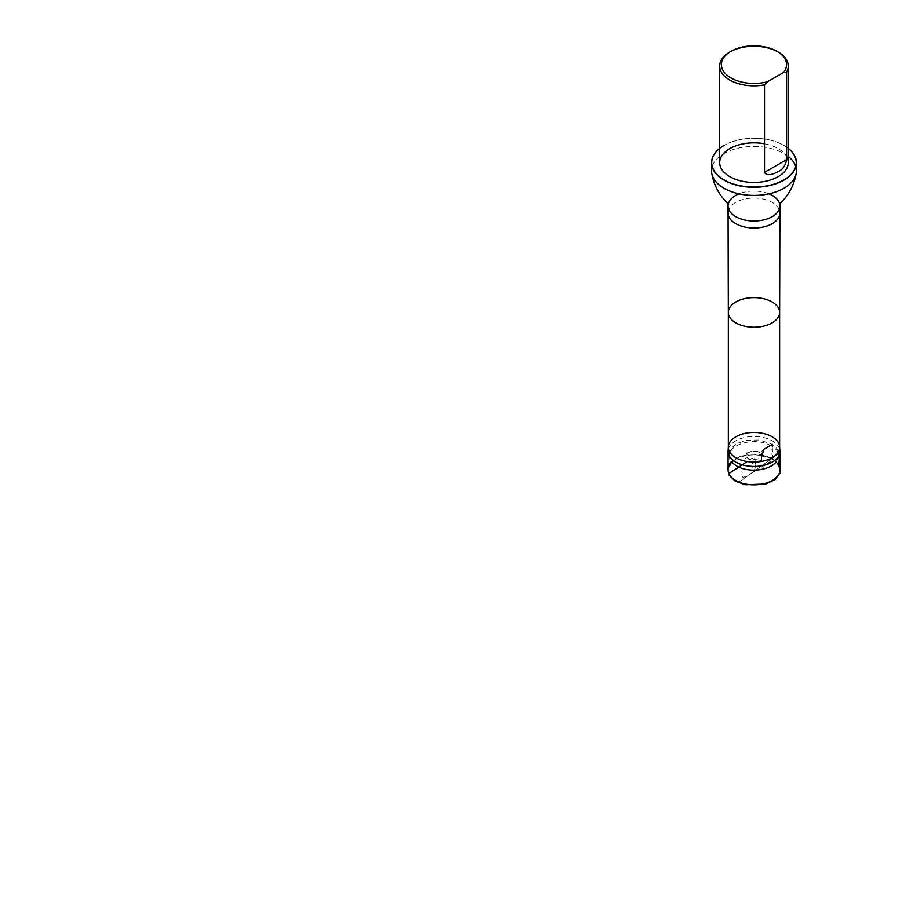 <?xml version="1.0" encoding="UTF-8"?>
<svg xmlns="http://www.w3.org/2000/svg" width="917" height="917" viewBox="0 0 917 917"><rect width="100%" height="100%" fill="white"/><g stroke="black" fill="none" stroke-linecap="round" stroke-linejoin="round"><path stroke-width="0.69" stroke-dasharray="4.58 3.44" d="M763.196 467.487L762.119 466.776L763.196 467.487M761.316 453.296C766.497 456.781 760.617 462.718 752.823 461.881C744.661 460.185 742.816 457.182 747.275 452.872C751.676 450.705 756.112 450.683 760.583 452.815L761.316 453.296L760.732 453.124L762.738 450.19L765.924 447.714L772.274 444.321L772.252 446.304C764.675 441.925 755.963 440.618 746.117 442.372C737.44 444.367 732.075 447.748 730.012 452.517M729.451 454.156L729.336 455.371C729.164 457.629 730.001 459.887 731.835 462.134M733.577 460.678A25.905 14.959 180 0 1 772.309 459.325A25.905 14.959 180 0 1 776.126 462.134C777.948 459.967 778.774 457.709 778.636 455.382L778.453 452.711C777.994 449.525 775.942 446.728 772.274 444.321L759.815 440L746.644 440.24L736.981 443.541L731.755 447.76L729.645 451.932M777.948 452.517C776.986 450.201 775.083 448.126 772.252 446.304L771.678 452.585L772.572 458.466L770.922 461.182L762.119 466.776M779.484 448.814A25.905 14.959 0 0 0 772.309 440.882A25.905 14.959 0 0 0 746.232 437.18A25.905 14.959 0 0 0 728.476 448.814M729.405 465.16A25.905 14.959 180 0 1 731.858 462.111L729.921 456.838L729.313 466.673M764.526 143.809A34.284 19.796 180 0 1 786.603 156.555M788.265 156.475A42.434 24.495 0 0 0 783.989 153.597A42.434 24.495 0 0 0 737.749 148.279A42.434 24.495 0 0 0 711.546 170.917M788.265 148.348A42.434 24.495 180 0 0 783.989 145.459L783.989 145.459A42.434 24.495 180 0 0 723.983 145.459L724.098 145.39A42.262 24.404 180 0 1 783.863 145.39L783.863 145.39A42.262 24.404 180 0 1 788.265 148.371M755.402 463.452L754.359 457.4L748.524 459.772L742.77 464.3L741.91 471.533L742.953 477.574L748.776 475.212L754.542 470.673L755.402 463.452M761.706 456.632L761.064 467.303L767.231 464.036L772.756 458.729L772.252 446.304M779.175 209.535A25.905 14.959 0 0 0 772.309 202.462A25.905 14.959 0 0 0 746.954 198.645A25.905 14.959 0 0 0 728.797 209.535M768.962 193.831A25.905 14.959 0 0 0 738.999 193.831M747.229 461.538L728.855 473.55M754.221 471.132L753.361 470.776L752.227 463.945L753.797 457.251L754.553 457.537L755.746 463.945L754.634 470.627L753.74 470.96L754.416 471.143L738.953 482.078L779.897 452.7M778.522 453.686L755.688 470.077M753.602 471.086L753.625 471.097C754.553 471.487 751.504 470.215 753.625 471.097L753.636 471.097M747.275 452.86C751.906 451.107 755.069 450.637 756.754 451.439L760.583 452.815M760.732 453.124C767.22 457.927 750.45 462.592 746.507 456.964C741.715 453.078 756.869 448.596 760.732 453.124M771.541 458.042L762.577 454.878L752.341 454.041L741.429 455.921L731.583 461.824M771.678 457.973L752.307 454.018L740.672 456.104L731.342 461.515M779.897 466.329L772.572 458.466M776.103 462.111L778.04 456.849L778.648 466.73M777.983 464.266L772.022 458.317"/><path stroke-width="1.38" d="M730.012 452.517L729.336 455.371M731.835 462.134L734.574 464.644C744.34 471.854 762.852 472.026 773.398 464.644L776.126 462.134A25.905 14.959 180 0 1 779.897 469.894A25.905 14.959 180 0 1 753.98 484.852A25.905 14.959 180 0 1 728.075 469.894A25.905 14.959 180 0 1 729.405 465.16M778.636 455.382L777.948 452.517M728.476 448.814A25.905 14.959 0 0 0 728.087 450.912A25.905 14.959 0 0 0 728.075 451.462A25.905 14.959 0 0 0 753.98 466.421A25.905 14.959 0 0 0 779.897 451.462A25.905 14.959 0 0 0 779.874 450.912A25.905 14.959 0 0 0 779.484 448.814M734.574 464.644L731.858 462.111A25.905 14.959 180 0 1 733.577 460.678M767.54 81.751A32.565 18.798 180 0 1 727.238 75.389A32.565 18.798 180 0 1 730.952 51.352A32.565 18.798 180 0 1 777.008 51.352A32.565 18.798 180 0 1 783.599 72.477L767.54 81.751L764.526 84.88A34.284 19.796 180 0 1 729.737 80.043A34.284 19.796 180 0 1 719.696 66.058A34.284 19.796 180 0 1 729.737 52.063A34.284 19.796 180 0 1 778.224 52.063A34.284 19.796 180 0 1 788.265 66.058A34.284 19.796 180 0 1 786.603 72.145L786.603 159.638C785.548 165.553 782.763 169.53 778.235 171.582C774.67 173.554 766.99 176.924 764.526 172.373L764.526 84.88M783.599 72.477L786.603 72.145M786.603 156.555A34.284 19.796 180 0 1 788.265 162.641A34.284 19.796 180 0 1 767.105 180.924A34.284 19.796 180 0 1 729.737 176.637A34.284 19.796 180 0 1 719.696 162.641A34.284 19.796 180 0 1 764.526 143.809M772.114 436.79A25.642 14.81 0 0 0 744.604 433.477A25.642 14.81 0 0 0 728.35 446.717A25.642 14.81 0 0 0 728.339 447.255A25.642 14.81 0 0 0 753.98 462.065A25.642 14.81 0 0 0 779.622 447.255A25.642 14.81 0 0 0 779.61 446.717A25.642 14.81 0 0 0 772.114 436.79M788.265 148.348A42.434 24.495 180 0 1 796.414 162.779A42.434 24.495 180 0 1 753.98 187.286A42.434 24.495 180 0 1 711.546 162.779L711.546 170.917A42.434 24.495 0 0 0 711.764 173.347A42.434 24.495 0 0 0 753.98 195.413A42.434 24.495 0 0 0 796.208 173.347A42.434 24.495 0 0 0 796.414 170.917A42.434 24.495 0 0 0 788.265 156.475M788.265 148.371A42.262 24.404 180 0 1 780.493 181.646A42.262 24.404 180 0 1 722.539 178.953A42.262 24.404 180 0 1 724.098 145.39M711.546 162.779A42.434 24.495 180 0 1 723.983 145.459M772.252 446.304L772.286 444.321L763.827 449.353L761.706 456.632M772.114 301.957A25.642 14.81 0 0 0 744.168 298.747A25.642 14.81 0 0 0 728.339 312.433A25.642 14.81 0 0 0 728.339 312.456A25.642 14.81 0 0 0 753.98 327.231A25.642 14.81 0 0 0 779.622 312.456A25.642 14.81 0 0 0 779.622 312.433A25.642 14.81 0 0 0 772.114 301.957M728.797 209.535A25.905 14.959 0 0 0 728.075 213.042A25.905 14.959 0 0 0 728.075 213.065A25.905 14.959 0 0 0 753.98 228.001A25.905 14.959 0 0 0 779.897 213.065A25.905 14.959 0 0 0 779.897 213.042A25.905 14.959 0 0 0 779.175 209.535M738.999 193.831A25.905 14.959 0 0 0 728.075 206.038A25.905 14.959 0 0 0 753.98 220.997A25.905 14.959 0 0 0 779.897 206.038A25.905 14.959 0 0 0 772.309 195.459A25.905 14.959 0 0 0 768.962 193.831M764.526 172.373L786.603 159.638M728.855 473.55L747.24 461.538M779.897 452.7L778.522 453.686M755.688 470.077L754.221 471.132M729.451 454.156L729.645 451.932M731.583 461.824L729.313 466.673M772.572 458.466L771.678 457.973M731.342 461.515L727.697 467.51L728.843 474.983L735.17 481.058L745.2 484.795L765.982 483.981L774.991 479.568L779.989 473.103L779.897 466.329M773.398 464.644L776.103 462.111M778.648 466.73L777.983 464.266M728.075 451.462L728.075 469.894M779.897 451.462L779.897 469.894M730.952 51.352L729.737 52.063M777.008 51.352L778.224 52.063M788.265 162.641L788.265 66.058M719.696 162.641L719.696 66.058M728.35 446.717L728.087 450.912M779.61 446.717L779.874 450.912M728.339 312.433L728.339 447.255M779.622 312.433L779.622 447.255M779.622 312.456L779.897 213.065M728.339 312.456L728.075 213.065M711.764 173.347C713.884 185.2 719.249 195.218 727.834 203.425L728.075 213.042M796.208 173.347C794.076 185.2 788.723 195.218 780.138 203.425L779.897 213.042M796.414 162.779L796.414 170.917"/></g></svg>

